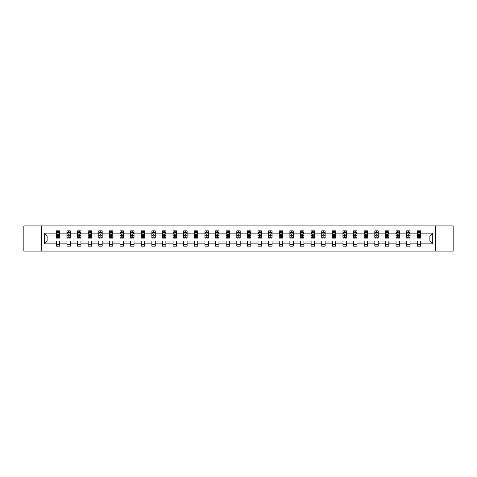 <?xml version="1.0" encoding="UTF-8"?>
<svg xmlns="http://www.w3.org/2000/svg" width="477" height="477" viewBox="0 0 477 477"><rect width="100%" height="100%" fill="white"/><g stroke="black" fill="none" stroke-linecap="round" stroke-linejoin="round"><path stroke-width="0.72" d="M435.352 225.907L23.85 225.907L23.85 251.093L453.15 251.093L453.15 225.907L435.352 225.907L435.352 251.093M420.684 243.878L420.684 241.016L429.872 241.016L432.734 243.878L420.684 243.878L420.684 246.156L417.286 246.156L417.286 243.878L410.071 243.878L410.071 246.156L406.666 246.156L406.666 243.878L399.452 243.878L399.452 246.156L396.053 246.156L396.053 243.878L388.838 243.878L388.838 246.156L385.434 246.156L385.434 243.878L378.219 243.878L378.219 246.156L374.815 246.156L374.815 243.878L367.606 243.878L367.606 246.156L364.201 246.156L364.201 243.878L356.987 243.878L356.987 246.156L353.582 246.156L353.582 243.878L346.368 243.878L346.368 246.156L342.969 246.156L342.969 243.878L335.754 243.878L335.754 246.156L332.35 246.156L332.35 243.878L325.135 243.878L325.135 246.156L321.731 246.156L321.731 243.878L314.522 243.878L314.522 246.156L311.117 246.156L311.117 243.878L303.903 243.878L303.903 246.156L300.498 246.156L300.498 243.878L293.283 243.878L293.283 246.156L289.885 246.156L289.885 243.878L282.67 243.878L282.67 246.156L279.266 246.156L279.266 243.878L272.051 243.878L272.051 246.156L268.646 246.156L268.646 243.878L261.438 243.878L261.438 246.156L258.033 246.156L258.033 243.878L250.819 243.878L250.819 246.156L247.414 246.156L247.414 243.878L240.199 243.878L240.199 246.156L236.801 246.156L236.801 243.878L229.586 243.878L229.586 246.156L226.181 246.156L226.181 243.878L218.967 243.878L218.967 246.156L215.562 246.156L215.562 243.878L208.354 243.878L208.354 246.156L204.949 246.156L204.949 243.878L197.734 243.878L197.734 246.156L194.33 246.156L194.33 243.878L187.115 243.878L187.115 246.156L183.717 246.156L183.717 243.878L176.502 243.878L176.502 246.156L173.097 246.156L173.097 243.878L165.883 243.878L165.883 246.156L162.478 246.156L162.478 243.878L155.269 243.878L155.269 246.156L151.865 246.156L151.865 243.878L144.65 243.878L144.65 246.156L141.246 246.156L141.246 243.878L134.031 243.878L134.031 246.156L130.632 246.156L130.632 243.878L123.418 243.878L123.418 246.156L120.013 246.156L120.013 243.878L112.799 243.878L112.799 246.156L109.394 246.156L109.394 243.878L102.185 243.878L102.185 246.156L98.781 246.156L98.781 243.878L91.566 243.878L91.566 246.156L88.162 246.156L88.162 243.878L80.947 243.878L80.947 246.156L77.548 246.156L77.548 243.878L70.334 243.878L70.334 246.156L66.929 246.156L66.929 243.878L59.714 243.878L59.714 246.156L56.316 246.156L56.316 243.878L44.266 243.878L44.266 233.122L56.316 233.122L56.316 230.844L59.714 230.844L59.714 233.122L66.929 233.122L66.929 230.844L70.334 230.844L70.334 233.122L77.548 233.122L77.548 230.844L80.947 230.844L80.947 233.122L88.162 233.122L88.162 230.844L91.566 230.844L91.566 233.122L98.781 233.122L98.781 230.844L102.185 230.844L102.185 233.122L109.394 233.122L109.394 230.844L112.799 230.844L112.799 233.122L120.013 233.122L120.013 230.844L123.418 230.844L123.418 233.122L130.632 233.122L130.632 230.844L134.031 230.844L134.031 233.122L141.246 233.122L141.246 230.844L144.65 230.844L144.65 233.122L151.865 233.122L151.865 230.844L155.269 230.844L155.269 233.122L162.478 233.122L162.478 230.844L165.883 230.844L165.883 233.122L173.097 233.122L173.097 230.844L176.502 230.844L176.502 233.122L183.717 233.122L183.717 230.844L187.115 230.844L187.115 233.122L194.33 233.122L194.33 230.844L197.734 230.844L197.734 233.122L204.949 233.122L204.949 230.844L208.354 230.844L208.354 233.122L215.562 233.122L215.562 230.844L218.967 230.844L218.967 233.122L226.181 233.122L226.181 230.844L229.586 230.844L229.586 233.122L236.801 233.122L236.801 230.844L240.199 230.844L240.199 233.122L247.414 233.122L247.414 230.844L250.819 230.844L250.819 233.122L258.033 233.122L258.033 230.844L261.438 230.844L261.438 233.122L268.646 233.122L268.646 230.844L272.051 230.844L272.051 233.122L279.266 233.122L279.266 230.844L282.67 230.844L282.67 233.122L289.885 233.122L289.885 230.844L293.283 230.844L293.283 233.122L300.498 233.122L300.498 230.844L303.903 230.844L303.903 233.122L311.117 233.122L311.117 230.844L314.522 230.844L314.522 233.122L321.731 233.122L321.731 230.844L325.135 230.844L325.135 233.122L332.35 233.122L332.35 230.844L335.754 230.844L335.754 233.122L342.969 233.122L342.969 230.844L346.368 230.844L346.368 233.122L353.582 233.122L353.582 230.844L356.987 230.844L356.987 233.122L364.201 233.122L364.201 230.844L367.606 230.844L367.606 233.122L374.815 233.122L374.815 230.844L378.219 230.844L378.219 233.122L385.434 233.122L385.434 230.844L388.838 230.844L388.838 233.122L396.053 233.122L396.053 230.844L399.452 230.844L399.452 233.122L406.666 233.122L406.666 230.844L410.071 230.844L410.071 233.122L417.286 233.122L417.286 230.844L420.684 230.844L420.684 233.122L432.734 233.122L432.734 243.878M41.648 251.093L41.648 225.907M417.286 233.122L417.286 235.984L410.071 235.984L410.071 233.122M410.071 243.878L410.071 241.016L417.286 241.016L417.286 243.878M406.666 233.122L406.666 235.984L399.452 235.984L399.452 233.122M399.452 243.878L399.452 241.016L406.666 241.016L406.666 243.878M396.053 233.122L396.053 235.984L388.838 235.984L388.838 233.122M388.838 243.878L388.838 241.016L396.053 241.016L396.053 243.878M385.434 233.122L385.434 235.984L378.219 235.984L378.219 233.122M378.219 243.878L378.219 241.016L385.434 241.016L385.434 243.878M374.815 233.122L374.815 235.984L367.606 235.984L367.606 233.122M367.606 243.878L367.606 241.016L374.815 241.016L374.815 243.878M364.201 233.122L364.201 235.984L356.987 235.984L356.987 233.122M356.987 243.878L356.987 241.016L364.201 241.016L364.201 243.878M353.582 233.122L353.582 235.984L346.368 235.984L346.368 233.122M346.368 243.878L346.368 241.016L353.582 241.016L353.582 243.878M342.969 233.122L342.969 235.984L335.754 235.984L335.754 233.122M335.754 243.878L335.754 241.016L342.969 241.016L342.969 243.878M332.35 233.122L332.35 235.984L325.135 235.984L325.135 233.122M325.135 243.878L325.135 241.016L332.35 241.016L332.35 243.878M321.731 233.122L321.731 235.984L314.522 235.984L314.522 233.122M314.522 243.878L314.522 241.016L321.731 241.016L321.731 243.878M311.117 233.122L311.117 235.984L303.903 235.984L303.903 233.122M303.903 243.878L303.903 241.016L311.117 241.016L311.117 243.878M300.498 233.122L300.498 235.984L293.283 235.984L293.283 233.122M293.283 243.878L293.283 241.016L300.498 241.016L300.498 243.878M289.885 233.122L289.885 235.984L282.67 235.984L282.67 233.122M282.67 243.878L282.67 241.016L289.885 241.016L289.885 243.878M279.266 233.122L279.266 235.984L272.051 235.984L272.051 233.122M272.051 243.878L272.051 241.016L279.266 241.016L279.266 243.878M268.646 233.122L268.646 235.984L261.438 235.984L261.438 233.122M261.438 243.878L261.438 241.016L268.646 241.016L268.646 243.878M258.033 233.122L258.033 235.984L250.819 235.984L250.819 233.122M250.819 243.878L250.819 241.016L258.033 241.016L258.033 243.878M247.414 233.122L247.414 235.984L240.199 235.984L240.199 233.122M240.199 243.878L240.199 241.016L247.414 241.016L247.414 243.878M236.801 233.122L236.801 235.984L229.586 235.984L229.586 233.122M229.586 243.878L229.586 241.016L236.801 241.016L236.801 243.878M226.181 233.122L226.181 235.984L218.967 235.984L218.967 233.122M218.967 243.878L218.967 241.016L226.181 241.016L226.181 243.878M215.562 233.122L215.562 235.984L208.354 235.984L208.354 233.122M208.354 243.878L208.354 241.016L215.562 241.016L215.562 243.878M204.949 233.122L204.949 235.984L197.734 235.984L197.734 233.122M197.734 243.878L197.734 241.016L204.949 241.016L204.949 243.878M194.33 233.122L194.33 235.984L187.115 235.984L187.115 233.122M187.115 243.878L187.115 241.016L194.33 241.016L194.33 243.878M183.717 233.122L183.717 235.984L176.502 235.984L176.502 233.122M176.502 243.878L176.502 241.016L183.717 241.016L183.717 243.878M173.097 233.122L173.097 235.984L165.883 235.984L165.883 233.122M165.883 243.878L165.883 241.016L173.097 241.016L173.097 243.878M162.478 233.122L162.478 235.984L155.269 235.984L155.269 233.122M155.269 243.878L155.269 241.016L162.478 241.016L162.478 243.878M151.865 233.122L151.865 235.984L144.65 235.984L144.65 233.122M144.65 243.878L144.65 241.016L151.865 241.016L151.865 243.878M141.246 233.122L141.246 235.984L134.031 235.984L134.031 233.122M134.031 243.878L134.031 241.016L141.246 241.016L141.246 243.878M130.632 233.122L130.632 235.984L123.418 235.984L123.418 233.122M123.418 243.878L123.418 241.016L130.632 241.016L130.632 243.878M120.013 233.122L120.013 235.984L112.799 235.984L112.799 233.122M112.799 243.878L112.799 241.016L120.013 241.016L120.013 243.878M109.394 233.122L109.394 235.984L102.185 235.984L102.185 233.122M102.185 243.878L102.185 241.016L109.394 241.016L109.394 243.878M98.781 233.122L98.781 235.984L91.566 235.984L91.566 233.122M91.566 243.878L91.566 241.016L98.781 241.016L98.781 243.878M88.162 233.122L88.162 235.984L80.947 235.984L80.947 233.122M80.947 243.878L80.947 241.016L88.162 241.016L88.162 243.878M77.548 233.122L77.548 235.984L70.334 235.984L70.334 233.122M70.334 243.878L70.334 241.016L77.548 241.016L77.548 243.878M66.929 233.122L66.929 235.984L59.714 235.984L59.714 233.122M59.714 243.878L59.714 241.016L66.929 241.016L66.929 243.878M56.316 233.122L56.316 235.984L47.128 235.984L47.128 241.016L56.316 241.016L56.316 243.878M44.266 233.122L47.128 235.984M429.872 241.016L429.872 235.984L420.684 235.984L420.684 233.122M418.579 232.543L419.396 232.543M407.96 232.543L408.777 232.543M397.341 232.543L398.158 232.543M386.728 232.543L387.545 232.543M376.109 232.543L376.925 232.543M365.495 232.543L366.312 232.543M354.876 232.543L355.693 232.543M344.257 232.543L345.074 232.543M333.644 232.543L334.46 232.543M323.024 232.543L323.841 232.543M312.411 232.543L313.228 232.543M301.792 232.543L302.609 232.543M291.173 232.543L291.99 232.543M280.559 232.543L281.376 232.543M269.94 232.543L270.757 232.543M259.327 232.543L260.144 232.543M248.708 232.543L249.525 232.543M238.095 232.543L238.905 232.543M227.475 232.543L228.292 232.543M216.856 232.543L217.673 232.543M206.243 232.543L207.06 232.543M195.624 232.543L196.441 232.543M185.01 232.543L185.827 232.543M174.391 232.543L175.208 232.543M163.772 232.543L164.589 232.543M153.159 232.543L153.976 232.543M142.54 232.543L143.356 232.543M131.926 232.543L132.743 232.543M121.307 232.543L122.124 232.543M110.688 232.543L111.505 232.543M100.075 232.543L100.891 232.543M89.455 232.543L90.272 232.543M78.842 232.543L79.659 232.543M68.223 232.543L69.04 232.543M57.604 232.543L58.421 232.543M56.316 244.457L59.714 244.457M66.929 244.457L70.334 244.457M77.548 244.457L80.947 244.457M88.162 244.457L91.566 244.457M98.781 244.457L102.185 244.457M109.394 244.457L112.799 244.457M120.013 244.457L123.418 244.457M130.632 244.457L134.031 244.457M141.246 244.457L144.65 244.457M151.865 244.457L155.269 244.457M162.478 244.457L165.883 244.457M173.097 244.457L176.502 244.457M183.717 244.457L187.115 244.457M194.33 244.457L197.734 244.457M204.949 244.457L208.354 244.457M215.562 244.457L218.967 244.457M226.181 244.457L229.586 244.457M236.801 244.457L240.199 244.457M247.414 244.457L250.819 244.457M258.033 244.457L261.438 244.457M268.646 244.457L272.051 244.457M279.266 244.457L282.67 244.457M289.885 244.457L293.283 244.457M300.498 244.457L303.903 244.457M311.117 244.457L314.522 244.457M321.731 244.457L325.135 244.457M332.35 244.457L335.754 244.457M342.969 244.457L346.368 244.457M353.582 244.457L356.987 244.457M364.201 244.457L367.606 244.457M374.815 244.457L378.219 244.457M385.434 244.457L388.838 244.457M396.053 244.457L399.452 244.457M406.666 244.457L410.071 244.457M417.286 244.457L420.684 244.457M47.128 241.016L44.266 243.878M432.734 233.122L429.872 235.984M58.421 231.727L57.604 231.727M56.954 232.663L56.316 232.663L56.316 230.844L57.604 230.844L57.604 232.579M56.316 237.236L56.316 238.095L57.604 238.095L57.604 237.236L56.316 237.236L56.316 235.984M59.714 235.984L59.714 238.095L58.421 238.095L58.421 234.451L57.604 234.451L57.604 237.236M59.076 232.663L59.714 232.663L59.714 230.844L58.421 230.844L58.421 232.579M59.714 233.939L59.035 232.579L56.996 232.579L56.316 233.939M69.04 231.727L68.223 231.727M67.567 232.663L66.929 232.663L66.929 230.844L68.223 230.844L68.223 232.579M66.929 237.236L66.929 238.095L68.223 238.095L68.223 237.236L66.929 237.236L66.929 235.984M70.334 235.984L70.334 238.095L69.04 238.095L69.04 234.451L68.223 234.451L68.223 237.236M69.696 232.663L70.334 232.663L70.334 230.844L69.04 230.844L69.04 232.579M70.334 233.939L69.654 232.579L67.609 232.579L66.929 233.939M79.659 231.727L78.842 231.727M78.186 232.663L77.548 232.663L77.548 230.844L78.842 230.844L78.842 232.579M77.548 237.236L77.548 238.095L78.842 238.095L78.842 237.236L77.548 237.236L77.548 235.984M80.947 235.984L80.947 238.095L79.659 238.095L79.659 234.451L78.842 234.451L78.842 237.236M80.309 232.663L80.947 232.663L80.947 230.844L79.659 230.844L79.659 232.579M80.947 233.939L80.267 232.579L78.228 232.579L77.548 233.939M90.272 231.727L89.455 231.727M88.805 232.663L88.162 232.663L88.162 230.844L89.455 230.844L89.455 232.579M88.162 237.236L88.162 238.095L89.455 238.095L89.455 237.236L88.162 237.236L88.162 235.984M91.566 235.984L91.566 238.095L90.272 238.095L90.272 234.451L89.455 234.451L89.455 237.236M90.928 232.663L91.566 232.663L91.566 230.844L90.272 230.844L90.272 232.579M91.566 233.939L90.886 232.579L88.841 232.579L88.162 233.939M100.891 231.727L100.075 231.727M99.419 232.663L98.781 232.663L98.781 230.844L100.075 230.844L100.075 232.579M98.781 237.236L98.781 238.095L100.075 238.095L100.075 237.236L98.781 237.236L98.781 235.984M102.185 235.984L102.185 238.095L100.891 238.095L100.891 234.451L100.075 234.451L100.075 237.236M101.541 232.663L102.185 232.663L102.185 230.844L100.891 230.844L100.891 232.579M102.185 233.939L101.5 232.579L99.46 232.579L98.781 233.939M111.505 231.727L110.688 231.727M110.038 232.663L109.394 232.663L109.394 230.844L110.688 230.844L110.688 232.579M109.394 237.236L109.394 238.095L110.688 238.095L110.688 237.236L109.394 237.236L109.394 235.984M112.799 235.984L112.799 238.095L111.505 238.095L111.505 234.451L110.688 234.451L110.688 237.236M112.161 232.663L112.799 232.663L112.799 230.844L111.505 230.844L111.505 232.579M112.799 233.939L112.119 232.579L110.08 232.579L109.394 233.939M122.124 231.727L121.307 231.727M120.651 232.663L120.013 232.663L120.013 230.844L121.307 230.844L121.307 232.579M120.013 237.236L120.013 238.095L121.307 238.095L121.307 237.236L120.013 237.236L120.013 235.984M123.418 235.984L123.418 238.095L122.124 238.095L122.124 234.451L121.307 234.451L121.307 237.236M122.78 232.663L123.418 232.663L123.418 230.844L122.124 230.844L122.124 232.579M123.418 233.939L122.738 232.579L120.693 232.579L120.013 233.939M132.743 231.727L131.926 231.727M131.27 232.663L130.632 232.663L130.632 230.844L131.926 230.844L131.926 232.579M130.632 237.236L130.632 238.095L131.926 238.095L131.926 237.236L130.632 237.236L130.632 235.984M134.031 235.984L134.031 238.095L132.743 238.095L132.743 234.451L131.926 234.451L131.926 237.236M133.393 232.663L134.031 232.663L134.031 230.844L132.743 230.844L132.743 232.579M134.031 233.939L133.351 232.579L131.312 232.579L130.632 233.939M143.356 231.727L142.54 231.727M141.89 232.663L141.246 232.663L141.246 230.844L142.54 230.844L142.54 232.579M141.246 237.236L141.246 238.095L142.54 238.095L142.54 237.236L141.246 237.236L141.246 235.984M144.65 235.984L144.65 238.095L143.356 238.095L143.356 234.451L142.54 234.451L142.54 237.236M144.012 232.663L144.65 232.663L144.65 230.844L143.356 230.844L143.356 232.579M144.65 233.939L143.971 232.579L141.925 232.579L141.246 233.939M153.976 231.727L153.159 231.727M152.503 232.663L151.865 232.663L151.865 230.844L153.159 230.844L153.159 232.579M151.865 237.236L151.865 238.095L153.159 238.095L153.159 237.236L151.865 237.236L151.865 235.984M155.269 235.984L155.269 238.095L153.976 238.095L153.976 234.451L153.159 234.451L153.159 237.236M154.626 232.663L155.269 232.663L155.269 230.844L153.976 230.844L153.976 232.579M155.269 233.939L154.584 232.579L152.545 232.579L151.865 233.939M164.589 231.727L163.772 231.727M163.122 232.663L162.478 232.663L162.478 230.844L163.772 230.844L163.772 232.579M162.478 237.236L162.478 238.095L163.772 238.095L163.772 237.236L162.478 237.236L162.478 235.984M165.883 235.984L165.883 238.095L164.589 238.095L164.589 234.451L163.772 234.451L163.772 237.236M165.245 232.663L165.883 232.663L165.883 230.844L164.589 230.844L164.589 232.579M165.883 233.939L165.203 232.579L163.164 232.579L162.478 233.939M175.208 231.727L174.391 231.727M173.735 232.663L173.097 232.663L173.097 230.844L174.391 230.844L174.391 232.579M173.097 237.236L173.097 238.095L174.391 238.095L174.391 237.236L173.097 237.236L173.097 235.984M176.502 235.984L176.502 238.095L175.208 238.095L175.208 234.451L174.391 234.451L174.391 237.236M175.858 232.663L176.502 232.663L176.502 230.844L175.208 230.844L175.208 232.579M176.502 233.939L175.822 232.579L173.777 232.579L173.097 233.939M185.827 231.727L185.01 231.727M184.355 232.663L183.717 232.663L183.717 230.844L185.01 230.844L185.01 232.579M183.717 237.236L183.717 238.095L185.01 238.095L185.01 237.236L183.717 237.236L183.717 235.984M187.115 235.984L187.115 238.095L185.827 238.095L185.827 234.451L185.01 234.451L185.01 237.236M186.477 232.663L187.115 232.663L187.115 230.844L185.827 230.844L185.827 232.579M187.115 233.939L186.435 232.579L184.396 232.579L183.717 233.939M196.441 231.727L195.624 231.727M194.974 232.663L194.33 232.663L194.33 230.844L195.624 230.844L195.624 232.579M194.33 237.236L194.33 238.095L195.624 238.095L195.624 237.236L194.33 237.236L194.33 235.984M197.734 235.984L197.734 238.095L196.441 238.095L196.441 234.451L195.624 234.451L195.624 237.236M197.096 232.663L197.734 232.663L197.734 230.844L196.441 230.844L196.441 232.579M197.734 233.939L197.055 232.579L195.01 232.579L194.33 233.939M207.06 231.727L206.243 231.727M205.587 232.663L204.949 232.663L204.949 230.844L206.243 230.844L206.243 232.579M204.949 237.236L204.949 238.095L206.243 238.095L206.243 237.236L204.949 237.236L204.949 235.984M208.354 235.984L208.354 238.095L207.06 238.095L207.06 234.451L206.243 234.451L206.243 237.236M207.71 232.663L208.354 232.663L208.354 230.844L207.06 230.844L207.06 232.579M208.354 233.939L207.668 232.579L205.629 232.579L204.949 233.939M217.673 231.727L216.856 231.727M216.206 232.663L215.562 232.663L215.562 230.844L216.856 230.844L216.856 232.579M215.562 237.236L215.562 238.095L216.856 238.095L216.856 237.236L215.562 237.236L215.562 235.984M218.967 235.984L218.967 238.095L217.673 238.095L217.673 234.451L216.856 234.451L216.856 237.236M218.329 232.663L218.967 232.663L218.967 230.844L217.673 230.844L217.673 232.579M218.967 233.939L218.287 232.579L216.248 232.579L215.562 233.939M228.292 231.727L227.475 231.727M226.819 232.663L226.181 232.663L226.181 230.844L227.475 230.844L227.475 232.579M226.181 237.236L226.181 238.095L227.475 238.095L227.475 237.236L226.181 237.236L226.181 235.984M229.586 235.984L229.586 238.095L228.292 238.095L228.292 234.451L227.475 234.451L227.475 237.236M228.942 232.663L229.586 232.663L229.586 230.844L228.292 230.844L228.292 232.579M229.586 233.939L228.906 232.579L226.861 232.579L226.181 233.939M238.905 231.727L238.095 231.727M237.439 232.663L236.801 232.663L236.801 230.844L238.095 230.844L238.095 232.579M236.801 237.236L236.801 238.095L238.095 238.095L238.095 237.236L236.801 237.236L236.801 235.984M240.199 235.984L240.199 238.095L238.905 238.095L238.905 234.451L238.095 234.451L238.095 237.236M239.561 232.663L240.199 232.663L240.199 230.844L238.905 230.844L238.905 232.579M240.199 233.939L239.52 232.579L237.48 232.579L236.801 233.939M249.525 231.727L248.708 231.727M248.058 232.663L247.414 232.663L247.414 230.844L248.708 230.844L248.708 232.579M247.414 237.236L247.414 238.095L248.708 238.095L248.708 237.236L247.414 237.236L247.414 235.984M250.819 235.984L250.819 238.095L249.525 238.095L249.525 234.451L248.708 234.451L248.708 237.236M250.181 232.663L250.819 232.663L250.819 230.844L249.525 230.844L249.525 232.579M250.819 233.939L250.139 232.579L248.094 232.579L247.414 233.939M260.144 231.727L259.327 231.727M258.671 232.663L258.033 232.663L258.033 230.844L259.327 230.844L259.327 232.579M258.033 237.236L258.033 238.095L259.327 238.095L259.327 237.236L258.033 237.236L258.033 235.984M261.438 235.984L261.438 238.095L260.144 238.095L260.144 234.451L259.327 234.451L259.327 237.236M260.794 232.663L261.438 232.663L261.438 230.844L260.144 230.844L260.144 232.579M261.438 233.939L260.752 232.579L258.713 232.579L258.033 233.939M270.757 231.727L269.94 231.727M269.29 232.663L268.646 232.663L268.646 230.844L269.94 230.844L269.94 232.579M268.646 237.236L268.646 238.095L269.94 238.095L269.94 237.236L268.646 237.236L268.646 235.984M272.051 235.984L272.051 238.095L270.757 238.095L270.757 234.451L269.94 234.451L269.94 237.236M271.413 232.663L272.051 232.663L272.051 230.844L270.757 230.844L270.757 232.579M272.051 233.939L271.371 232.579L269.332 232.579L268.646 233.939M281.376 231.727L280.559 231.727M279.904 232.663L279.266 232.663L279.266 230.844L280.559 230.844L280.559 232.579M279.266 237.236L279.266 238.095L280.559 238.095L280.559 237.236L279.266 237.236L279.266 235.984M282.67 235.984L282.67 238.095L281.376 238.095L281.376 234.451L280.559 234.451L280.559 237.236M282.026 232.663L282.67 232.663L282.67 230.844L281.376 230.844L281.376 232.579M282.67 233.939L281.99 232.579L279.945 232.579L279.266 233.939M291.99 231.727L291.173 231.727M290.523 232.663L289.885 232.663L289.885 230.844L291.173 230.844L291.173 232.579M289.885 237.236L289.885 238.095L291.173 238.095L291.173 237.236L289.885 237.236L289.885 235.984M293.283 235.984L293.283 238.095L291.99 238.095L291.99 234.451L291.173 234.451L291.173 237.236M292.645 232.663L293.283 232.663L293.283 230.844L291.99 230.844L291.99 232.579M293.283 233.939L292.604 232.579L290.565 232.579L289.885 233.939M302.609 231.727L301.792 231.727M301.142 232.663L300.498 232.663L300.498 230.844L301.792 230.844L301.792 232.579M300.498 237.236L300.498 238.095L301.792 238.095L301.792 237.236L300.498 237.236L300.498 235.984M303.903 235.984L303.903 238.095L302.609 238.095L302.609 234.451L301.792 234.451L301.792 237.236M303.265 232.663L303.903 232.663L303.903 230.844L302.609 230.844L302.609 232.579M303.903 233.939L303.223 232.579L301.178 232.579L300.498 233.939M313.228 231.727L312.411 231.727M311.755 232.663L311.117 232.663L311.117 230.844L312.411 230.844L312.411 232.579M311.117 237.236L311.117 238.095L312.411 238.095L312.411 237.236L311.117 237.236L311.117 235.984M314.522 235.984L314.522 238.095L313.228 238.095L313.228 234.451L312.411 234.451L312.411 237.236M313.878 232.663L314.522 232.663L314.522 230.844L313.228 230.844L313.228 232.579M314.522 233.939L313.836 232.579L311.797 232.579L311.117 233.939M323.841 231.727L323.024 231.727M322.374 232.663L321.731 232.663L321.731 230.844L323.024 230.844L323.024 232.579M321.731 237.236L321.731 238.095L323.024 238.095L323.024 237.236L321.731 237.236L321.731 235.984M325.135 235.984L325.135 238.095L323.841 238.095L323.841 234.451L323.024 234.451L323.024 237.236M324.497 232.663L325.135 232.663L325.135 230.844L323.841 230.844L323.841 232.579M325.135 233.939L324.455 232.579L322.416 232.579L321.731 233.939M334.46 231.727L333.644 231.727M332.988 232.663L332.35 232.663L332.35 230.844L333.644 230.844L333.644 232.579M332.35 237.236L332.35 238.095L333.644 238.095L333.644 237.236L332.35 237.236L332.35 235.984M335.754 235.984L335.754 238.095L334.46 238.095L334.46 234.451L333.644 234.451L333.644 237.236M335.11 232.663L335.754 232.663L335.754 230.844L334.46 230.844L334.46 232.579M335.754 233.939L335.075 232.579L333.029 232.579L332.35 233.939M345.074 231.727L344.257 231.727M343.607 232.663L342.969 232.663L342.969 230.844L344.257 230.844L344.257 232.579M342.969 237.236L342.969 238.095L344.257 238.095L344.257 237.236L342.969 237.236L342.969 235.984M346.368 235.984L346.368 238.095L345.074 238.095L345.074 234.451L344.257 234.451L344.257 237.236M345.73 232.663L346.368 232.663L346.368 230.844L345.074 230.844L345.074 232.579M346.368 233.939L345.688 232.579L343.649 232.579L342.969 233.939M355.693 231.727L354.876 231.727M354.22 232.663L353.582 232.663L353.582 230.844L354.876 230.844L354.876 232.579M353.582 237.236L353.582 238.095L354.876 238.095L354.876 237.236L353.582 237.236L353.582 235.984M356.987 235.984L356.987 238.095L355.693 238.095L355.693 234.451L354.876 234.451L354.876 237.236M356.349 232.663L356.987 232.663L356.987 230.844L355.693 230.844L355.693 232.579M356.987 233.939L356.307 232.579L354.262 232.579L353.582 233.939M366.312 231.727L365.495 231.727M364.839 232.663L364.201 232.663L364.201 230.844L365.495 230.844L365.495 232.579M364.201 237.236L364.201 238.095L365.495 238.095L365.495 237.236L364.201 237.236L364.201 235.984M367.606 235.984L367.606 238.095L366.312 238.095L366.312 234.451L365.495 234.451L365.495 237.236M366.962 232.663L367.606 232.663L367.606 230.844L366.312 230.844L366.312 232.579M367.606 233.939L366.92 232.579L364.881 232.579L364.201 233.939M376.925 231.727L376.109 231.727M375.459 232.663L374.815 232.663L374.815 230.844L376.109 230.844L376.109 232.579M374.815 237.236L374.815 238.095L376.109 238.095L376.109 237.236L374.815 237.236L374.815 235.984M378.219 235.984L378.219 238.095L376.925 238.095L376.925 234.451L376.109 234.451L376.109 237.236M377.581 232.663L378.219 232.663L378.219 230.844L376.925 230.844L376.925 232.579M378.219 233.939L377.54 232.579L375.5 232.579L374.815 233.939M387.545 231.727L386.728 231.727M386.072 232.663L385.434 232.663L385.434 230.844L386.728 230.844L386.728 232.579M385.434 237.236L385.434 238.095L386.728 238.095L386.728 237.236L385.434 237.236L385.434 235.984M388.838 235.984L388.838 238.095L387.545 238.095L387.545 234.451L386.728 234.451L386.728 237.236M388.195 232.663L388.838 232.663L388.838 230.844L387.545 230.844L387.545 232.579M388.838 233.939L388.159 232.579L386.114 232.579L385.434 233.939M398.158 231.727L397.341 231.727M396.691 232.663L396.053 232.663L396.053 230.844L397.341 230.844L397.341 232.579M396.053 237.236L396.053 238.095L397.341 238.095L397.341 237.236L396.053 237.236L396.053 235.984M399.452 235.984L399.452 238.095L398.158 238.095L398.158 234.451L397.341 234.451L397.341 237.236M398.814 232.663L399.452 232.663L399.452 230.844L398.158 230.844L398.158 232.579M399.452 233.939L398.772 232.579L396.733 232.579L396.053 233.939M408.777 231.727L407.96 231.727M407.304 232.663L406.666 232.663L406.666 230.844L407.96 230.844L407.96 232.579M406.666 237.236L406.666 238.095L407.96 238.095L407.96 237.236L406.666 237.236L406.666 235.984M410.071 235.984L410.071 238.095L408.777 238.095L408.777 234.451L407.96 234.451L407.96 237.236M409.433 232.663L410.071 232.663L410.071 230.844L408.777 230.844L408.777 232.579M410.071 233.939L409.391 232.579L407.346 232.579L406.666 233.939M419.396 231.727L418.579 231.727M417.924 232.663L417.286 232.663L417.286 230.844L418.579 230.844L418.579 232.579M417.286 237.236L417.286 238.095L418.579 238.095L418.579 237.236L417.286 237.236L417.286 235.984M420.684 235.984L420.684 238.095L419.396 238.095L419.396 234.451L418.579 234.451L418.579 237.236M420.046 232.663L420.684 232.663L420.684 230.844L419.396 230.844L419.396 232.579M420.684 233.939L420.004 232.579L417.965 232.579L417.286 233.939M59.697 233.909L56.328 233.909M59.714 237.236L58.421 237.236M57.604 235.411L56.316 235.411M59.714 235.411L58.421 235.411M58.421 232.162L57.604 232.162M70.316 233.909L66.947 233.909M70.334 237.236L69.04 237.236M68.223 235.411L66.929 235.411M70.334 235.411L69.04 235.411M69.04 232.162L68.223 232.162M80.935 233.909L77.566 233.909M80.947 237.236L79.659 237.236M78.842 235.411L77.548 235.411M80.947 235.411L79.659 235.411M79.659 232.162L78.842 232.162M91.548 233.909L88.179 233.909M91.566 237.236L90.272 237.236M89.455 235.411L88.162 235.411M91.566 235.411L90.272 235.411M90.272 232.162L89.455 232.162M102.167 233.909L98.799 233.909M102.185 237.236L100.891 237.236M100.075 235.411L98.781 235.411M102.185 235.411L100.891 235.411M100.891 232.162L100.075 232.162M112.781 233.909L109.412 233.909M112.799 237.236L111.505 237.236M110.688 235.411L109.394 235.411M112.799 235.411L111.505 235.411M111.505 232.162L110.688 232.162M123.4 233.909L120.031 233.909M123.418 237.236L122.124 237.236M121.307 235.411L120.013 235.411M123.418 235.411L122.124 235.411M122.124 232.162L121.307 232.162M134.019 233.909L130.65 233.909M134.031 237.236L132.743 237.236M131.926 235.411L130.632 235.411M134.031 235.411L132.743 235.411M132.743 232.162L131.926 232.162M144.632 233.909L141.264 233.909M144.65 237.236L143.356 237.236M142.54 235.411L141.246 235.411M144.65 235.411L143.356 235.411M143.356 232.162L142.54 232.162M155.252 233.909L151.883 233.909M155.269 237.236L153.976 237.236M153.159 235.411L151.865 235.411M155.269 235.411L153.976 235.411M153.976 232.162L153.159 232.162M165.865 233.909L162.496 233.909M165.883 237.236L164.589 237.236M163.772 235.411L162.478 235.411M165.883 235.411L164.589 235.411M164.589 232.162L163.772 232.162M176.484 233.909L173.115 233.909M176.502 237.236L175.208 237.236M174.391 235.411L173.097 235.411M176.502 235.411L175.208 235.411M175.208 232.162L174.391 232.162M187.103 233.909L183.734 233.909M187.115 237.236L185.827 237.236M185.01 235.411L183.717 235.411M187.115 235.411L185.827 235.411M185.827 232.162L185.01 232.162M197.716 233.909L194.348 233.909M197.734 237.236L196.441 237.236M195.624 235.411L194.33 235.411M197.734 235.411L196.441 235.411M196.441 232.162L195.624 232.162M208.336 233.909L204.967 233.909M208.354 237.236L207.06 237.236M206.243 235.411L204.949 235.411M208.354 235.411L207.06 235.411M207.06 232.162L206.243 232.162M218.949 233.909L215.58 233.909M218.967 237.236L217.673 237.236M216.856 235.411L215.562 235.411M218.967 235.411L217.673 235.411M217.673 232.162L216.856 232.162M229.568 233.909L226.199 233.909M229.586 237.236L228.292 237.236M227.475 235.411L226.181 235.411M229.586 235.411L228.292 235.411M228.292 232.162L227.475 232.162M240.181 233.909L236.819 233.909M240.199 237.236L238.905 237.236M238.095 235.411L236.801 235.411M240.199 235.411L238.905 235.411M238.905 232.162L238.095 232.162M250.801 233.909L247.432 233.909M250.819 237.236L249.525 237.236M248.708 235.411L247.414 235.411M250.819 235.411L249.525 235.411M249.525 232.162L248.708 232.162M261.42 233.909L258.051 233.909M261.438 237.236L260.144 237.236M259.327 235.411L258.033 235.411M261.438 235.411L260.144 235.411M260.144 232.162L259.327 232.162M272.033 233.909L268.664 233.909M272.051 237.236L270.757 237.236M269.94 235.411L268.646 235.411M272.051 235.411L270.757 235.411M270.757 232.162L269.94 232.162M282.652 233.909L279.283 233.909M282.67 237.236L281.376 237.236M280.559 235.411L279.266 235.411M282.67 235.411L281.376 235.411M281.376 232.162L280.559 232.162M293.266 233.909L289.897 233.909M293.283 237.236L291.99 237.236M291.173 235.411L289.885 235.411M293.283 235.411L291.99 235.411M291.99 232.162L291.173 232.162M303.885 233.909L300.516 233.909M303.903 237.236L302.609 237.236M301.792 235.411L300.498 235.411M303.903 235.411L302.609 235.411M302.609 232.162L301.792 232.162M314.504 233.909L311.135 233.909M314.522 237.236L313.228 237.236M312.411 235.411L311.117 235.411M314.522 235.411L313.228 235.411M313.228 232.162L312.411 232.162M325.117 233.909L321.748 233.909M325.135 237.236L323.841 237.236M323.024 235.411L321.731 235.411M325.135 235.411L323.841 235.411M323.841 232.162L323.024 232.162M335.736 233.909L332.368 233.909M335.754 237.236L334.46 237.236M333.644 235.411L332.35 235.411M335.754 235.411L334.46 235.411M334.46 232.162L333.644 232.162M346.35 233.909L342.981 233.909M346.368 237.236L345.074 237.236M344.257 235.411L342.969 235.411M346.368 235.411L345.074 235.411M345.074 232.162L344.257 232.162M356.969 233.909L353.6 233.909M356.987 237.236L355.693 237.236M354.876 235.411L353.582 235.411M356.987 235.411L355.693 235.411M355.693 232.162L354.876 232.162M367.588 233.909L364.219 233.909M367.606 237.236L366.312 237.236M365.495 235.411L364.201 235.411M367.606 235.411L366.312 235.411M366.312 232.162L365.495 232.162M378.201 233.909L374.833 233.909M378.219 237.236L376.925 237.236M376.109 235.411L374.815 235.411M378.219 235.411L376.925 235.411M376.925 232.162L376.109 232.162M388.821 233.909L385.452 233.909M388.838 237.236L387.545 237.236M386.728 235.411L385.434 235.411M388.838 235.411L387.545 235.411M387.545 232.162L386.728 232.162M399.434 233.909L396.065 233.909M399.452 237.236L398.158 237.236M397.341 235.411L396.053 235.411M399.452 235.411L398.158 235.411M398.158 232.162L397.341 232.162M410.053 233.909L406.684 233.909M410.071 237.236L408.777 237.236M407.96 235.411L406.666 235.411M410.071 235.411L408.777 235.411M408.777 232.162L407.96 232.162M420.672 233.909L417.303 233.909M420.684 237.236L419.396 237.236M418.579 235.411L417.286 235.411M420.684 235.411L419.396 235.411M419.396 232.162L418.579 232.162"/></g></svg>
